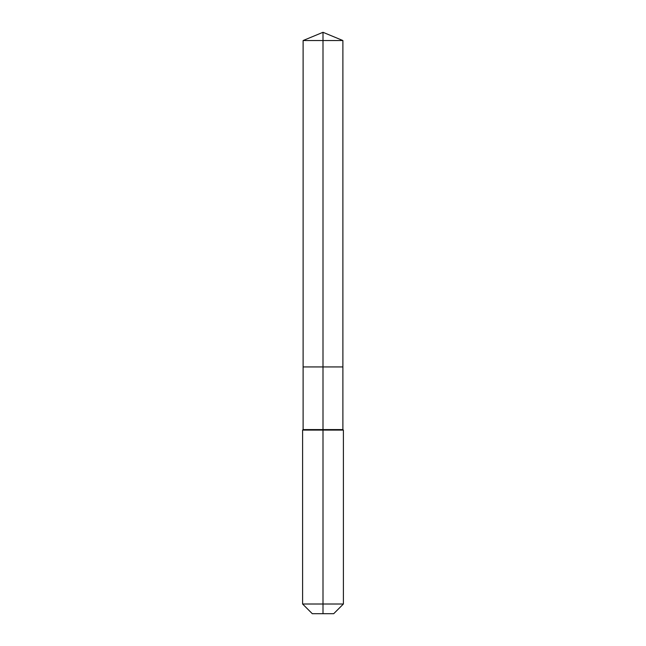 <?xml version="1.0" encoding="UTF-8"?>
<svg xmlns="http://www.w3.org/2000/svg" width="646" height="646" viewBox="0 0 646 646"><rect width="100%" height="100%" fill="white"/><g stroke="black" fill="none" stroke-linecap="round" stroke-linejoin="round"><path stroke-width="0.97" d="M302.603 604.01L343.397 604.01L333.707 613.7L312.293 613.7L302.603 604.01L302.603 430.099L323 430.099L323 429.59L303.111 429.59L303.111 366.936L323 366.936L323 40.537L342.889 40.537L323 32.3L323 40.537L303.111 40.537L303.111 366.936L342.889 366.936L342.889 40.537M323 429.59L342.889 429.59L342.889 366.936L323 366.936L323 429.59M323 613.7L323 430.099L343.397 430.099L342.889 429.59M323 32.3L303.111 40.537M343.397 604.01L343.397 430.099M303.111 429.59L302.603 430.099"/></g></svg>
